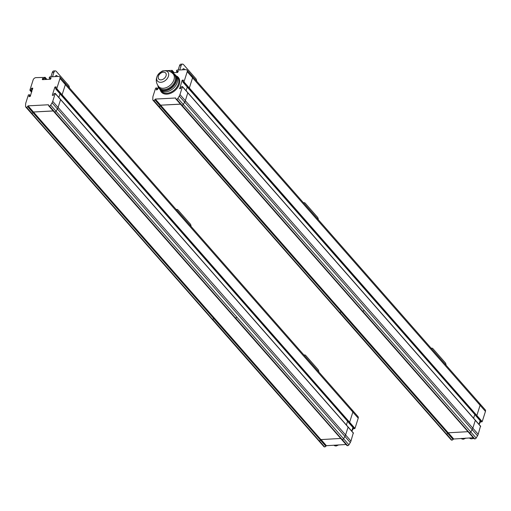 <?xml version="1.0" encoding="UTF-8"?>
<svg xmlns="http://www.w3.org/2000/svg" width="511" height="511" viewBox="0 0 511 511"><rect width="100%" height="100%" fill="white"/><g stroke="black" fill="none" stroke-linecap="round" stroke-linejoin="round"><path stroke-width="0.77" d="M53.195 110.913L33.419 112.018L53.24 110.957M348.54 422.367L349.62 422.278L352.858 412.07A2.568 1.769 -41.3 0 0 352.641 410.493A2.568 1.769 -41.3 0 0 351.396 410.033M346.381 424.999L347.544 421.351L346.381 424.999M353.452 433.213L55.214 93.507L52.729 101.344L58.088 107.451L60.579 99.613L58.088 107.451L345.602 434.95L348.087 427.107L345.602 434.95L350.961 441.057L353.267 432.964M346.739 445.138A1.284 0.881 -41.3 0 0 346.886 445.451L341.527 439.345A1.284 0.881 -41.3 0 1 341.374 439.032A1.284 0.881 -41.3 0 0 341.527 439.345A1.284 0.881 -41.3 0 0 342.146 439.575L342.287 439.562A1.284 0.881 -41.3 0 0 343.564 438.732L344.925 436.439A6.413 4.42 -41.3 0 0 345.602 434.95A6.413 4.42 -41.3 0 1 344.925 436.439L350.291 442.545A6.413 4.42 -41.3 0 0 350.961 441.057M340.748 438.457L320.908 439.588L214.166 317.899L320.838 439.709L326.267 445.694L346.062 444.513M318.423 440.073A1.284 0.881 -41.3 0 0 318.583 440.565A1.284 0.881 -41.3 0 0 319.209 440.795L319.343 440.789A1.284 0.881 -41.3 0 0 320.493 440.143L320.838 439.709L320.493 440.143L213.732 318.532A1.284 0.881 -41.3 0 1 212.442 319.183L31.695 113.295A1.284 0.881 -41.3 0 0 32.985 112.644L33.432 111.96L28.073 105.854L27.62 106.537A1.284 0.881 -41.3 0 1 26.47 107.182L26.336 107.189A1.284 0.881 -41.3 0 1 25.71 106.959A1.284 0.881 -41.3 0 1 25.55 106.467L25.62 104.244A6.413 4.42 -41.3 0 1 25.882 102.775L28.373 94.937L29.414 94.682L29.153 96.739M33.407 111.966L326.267 445.694M58.874 97.499L60.03 93.852L58.874 97.499M55.859 88.978L56.753 88.671L62.112 94.778L61.761 95.059L62.112 94.778L349.62 422.278L348.732 422.584L61.065 95.033L61.761 95.059L61.218 95.084L55.705 88.92L56.159 86.915L55.201 86.902L55.974 87.79M56.753 88.671L59.985 78.464L65.351 84.571L62.112 94.778L65.351 84.571A2.568 1.769 -41.3 0 0 65.127 82.993A2.568 1.769 -41.3 0 0 63.881 82.533M30.909 112.573A1.284 0.881 -41.3 0 0 31.075 113.065A1.284 0.881 -41.3 0 0 31.695 113.295L31.835 113.289A1.284 0.881 -41.3 0 0 32.985 112.644L33.33 112.209L27.971 106.103M235.526 317.963L342.146 439.575A1.284 0.881 -41.3 0 1 341.527 439.345L54.013 111.845A1.284 0.881 -41.3 0 1 53.866 111.532A1.284 0.881 -41.3 0 0 54.013 111.845A1.284 0.881 -41.3 0 0 54.639 112.075A1.284 0.881 -41.3 0 0 56.057 111.232L57.417 108.939A6.413 4.42 -41.3 0 0 58.088 107.451A6.413 4.42 -41.3 0 1 57.417 108.939L344.925 436.439L343.564 438.732L348.924 444.838L350.291 442.545M346.886 445.451A1.284 0.881 -41.3 0 0 347.512 445.681L54.773 112.069A1.284 0.881 -41.3 0 0 56.057 111.232L57.417 108.939L52.052 102.832A6.413 4.42 -41.3 0 0 52.729 101.344M235.386 317.957A1.284 0.881 -41.3 0 0 236.804 317.12L343.564 438.732A1.284 0.881 -41.3 0 1 342.287 439.562L347.646 445.669A1.284 0.881 -41.3 0 0 348.924 444.838M214.166 317.899L33.419 112.018M212.589 319.183L324.568 446.901A1.284 0.881 -41.3 0 1 323.948 446.671L318.583 440.565A1.284 0.881 -41.3 0 0 319.209 440.795L212.442 319.183M324.709 446.895A1.284 0.881 -41.3 0 0 325.858 446.25L320.493 440.143A1.284 0.881 -41.3 0 1 319.343 440.789L324.568 446.901M353.899 428.474L55.705 88.92M354.091 428.691L354.985 428.384L349.62 422.278L352.858 412.07A2.568 1.769 -41.3 0 0 352.641 410.493L59.768 76.886A2.568 1.769 -41.3 0 0 58.522 76.426L49.663 76.899L49.165 77.915L51.087 77.947L50.506 79.231L42.49 79.659M354.985 428.384L358.224 418.177A2.568 1.769 -41.3 0 0 358 416.599L352.641 410.493M351.747 431.105L352.903 427.458M320.991 439.511L326.305 445.566M325.858 446.25L326.203 445.816M43.409 79.607L42.528 78.598L42.272 79.409M42.528 78.598L44.489 78.234L45.013 77.41L46.788 79.429M32.461 89.534L31.49 88.429L30.979 90.045L29.906 90.102L33.145 79.895A2.568 1.769 -41.3 0 1 35.974 77.627L45.013 77.41M31.49 88.429L31.842 88.148L32.621 89.029M32.838 88.326L31.842 88.148M32.647 88.103L30.277 96.419L28.935 96.49M28.073 105.854L48.475 104.768L48.507 105.426A1.284 0.881 -41.3 0 0 48.654 105.739A1.284 0.881 -41.3 0 0 49.273 105.969L49.414 105.962A1.284 0.881 -41.3 0 0 50.691 105.125L52.052 102.832M55.814 88.288L54.843 87.189L52.288 95.244L53.278 95.455L54.14 93.564L55.214 93.507M54.843 87.189L55.201 86.902M59.985 78.464A2.568 1.769 -41.3 0 0 59.768 76.886M358.224 418.177L65.351 84.571A2.568 1.769 -41.3 0 0 65.127 82.993M48.654 105.739L54.013 111.845A1.284 0.881 -41.3 0 0 54.639 112.075L49.273 105.969M318.583 440.565L31.075 113.065A1.284 0.881 -41.3 0 0 31.695 113.295L26.336 107.189M52.524 76.746L53.923 72.338L52.314 72.421L50.915 76.835M52.314 72.421A3.207 1.744 -93.1 0 1 53.674 70.965L55.284 70.882A3.207 1.744 86.9 0 0 53.923 72.338M55.776 76.573A2.082 1.137 86.9 0 0 55.558 76.12M55.284 70.882A3.207 1.744 86.9 0 1 56.312 71.393L68.563 85.356A3.207 1.744 -93.1 0 1 69.451 87.918M55.392 76.593L55.45 76.407A2.082 1.137 -93.1 0 1 56.331 75.462A2.082 1.137 -93.1 0 1 57.385 76.49M176.167 209.478L176.927 209.433A3.207 1.744 86.9 0 1 177.949 209.951L190.201 223.907A3.207 1.744 -93.1 0 1 191.095 226.475M176.927 209.433A3.207 1.744 86.9 0 0 176.333 209.663M303.924 354.998L304.684 354.96A3.207 1.744 86.9 0 1 305.706 355.477L317.957 369.434A3.207 1.744 -93.1 0 1 318.851 372.002M304.684 354.96A3.207 1.744 86.9 0 0 304.09 355.19M160.633 105.183L180.466 104.18M445.649 433.29A1.284 0.881 -41.3 0 0 445.816 433.788A1.284 0.881 -41.3 0 0 446.435 434.011L446.576 434.005A1.284 0.881 -41.3 0 0 447.725 433.36L448.16 432.734L160.646 105.234M341.393 311.122L448.134 432.804L467.974 431.68M475.767 415.584L476.852 415.494L480.091 405.287A2.568 1.769 -41.3 0 0 479.867 403.709A2.568 1.769 -41.3 0 0 478.622 403.256M473.614 418.222L474.77 414.568L473.614 418.222M480.679 426.436L182.446 86.723L179.955 94.567A6.413 4.42 138.7 0 1 179.284 96.055L177.924 98.342A1.284 0.881 138.7 0 1 176.64 99.179L182.005 105.285A1.284 0.881 -41.3 0 0 183.283 104.448L184.643 102.162A6.413 4.42 -41.3 0 0 185.321 100.673L187.805 92.83L185.321 100.673L472.828 428.173L475.319 420.329L472.828 428.173L478.194 434.28L480.493 426.18M473.965 438.355A1.284 0.881 -41.3 0 0 474.112 438.668L468.753 432.562A1.284 0.881 -41.3 0 1 468.606 432.249A1.284 0.881 -41.3 0 0 468.753 432.562A1.284 0.881 -41.3 0 0 469.379 432.791L469.513 432.785A1.284 0.881 -41.3 0 0 470.797 431.948L472.158 429.655A6.413 4.42 -41.3 0 0 472.828 428.173A6.413 4.42 -41.3 0 1 472.158 429.655L477.517 435.762A6.413 4.42 -41.3 0 0 478.194 434.28M186.1 90.722L187.256 87.068L186.1 90.722M178.352 71.329L176.397 71.138L176.889 70.122L185.749 69.649A2.568 1.769 138.7 0 1 186.994 70.103A2.568 1.769 138.7 0 1 187.218 71.681L183.979 81.888L189.338 87.994L188.987 88.275L189.338 87.994L476.852 415.494L475.958 415.807L188.291 88.25L188.987 88.275L188.45 88.307L182.932 82.143L183.392 80.138L182.427 80.125L183.2 81.006M187.218 71.681L192.577 77.787L189.338 87.994L192.577 77.787A2.568 1.769 -41.3 0 0 192.36 76.209A2.568 1.769 -41.3 0 0 191.114 75.756M158.142 105.79A1.284 0.881 -41.3 0 0 158.301 106.288A1.284 0.881 -41.3 0 0 158.927 106.518A1.284 0.881 -41.3 0 0 160.211 105.86L160.556 105.426L448.07 432.926L447.725 433.36L340.958 311.748A1.284 0.881 -41.3 0 1 339.674 312.4L159.062 106.505A1.284 0.881 -41.3 0 0 160.211 105.86L160.556 105.426L155.197 99.319L154.852 99.754A1.284 0.881 138.7 0 1 153.702 100.399L159.062 106.505M362.759 311.18L469.379 432.791A1.284 0.881 -41.3 0 1 468.753 432.562L181.245 105.062A1.284 0.881 -41.3 0 1 181.092 104.749A1.284 0.881 -41.3 0 0 181.245 105.062A1.284 0.881 -41.3 0 0 181.865 105.292A1.284 0.881 -41.3 0 0 183.283 104.448L184.643 102.162A6.413 4.42 -41.3 0 0 185.321 100.673L179.955 94.567M474.112 438.668A1.284 0.881 -41.3 0 0 474.738 438.898L182.005 105.285M362.612 311.18A1.284 0.881 -41.3 0 0 364.03 310.337L470.797 431.948L472.158 429.655L179.284 96.055M164.497 70.799A6.867 4.74 138.7 0 1 168.17 76.925A6.867 4.74 138.7 0 1 159.56 82.22A6.867 4.74 138.7 0 1 157.905 74.855L157.905 74.855A6.867 4.74 138.7 0 1 161.604 71.61A6.867 4.74 138.7 0 1 161.61 71.604A6.867 4.74 138.7 0 1 164.497 70.799M158.666 86.563A9.62 6.63 -41.3 0 0 163.335 88.275A9.62 6.63 -41.3 0 0 172.533 82.654A9.62 6.63 -41.3 0 0 173.12 73.871C169.793 70.518 165.954 69.764 161.604 71.61L157.905 74.855C155.516 78.93 155.772 82.833 158.666 86.563M158.269 86.091L158.717 86.921A9.939 6.854 -41.3 0 0 171.332 86.416A9.939 6.854 -41.3 0 0 173.465 73.974L172.699 73.424M157.861 85.516A10.578 7.295 -41.3 0 0 159.164 88.595A10.578 7.295 -41.3 0 0 168.215 89.489A10.578 7.295 -41.3 0 0 175.976 81.14A10.578 7.295 -41.3 0 0 175.069 74.632A10.578 7.295 -41.3 0 0 172.181 72.945M159.323 88.767A10.578 7.295 -41.3 0 0 159.47 88.946A10.578 7.295 -41.3 0 0 172.239 87.445A10.578 7.295 -41.3 0 0 175.375 74.983A10.578 7.295 -41.3 0 0 175.216 74.81M159.164 88.595L159.47 88.946A10.578 7.295 -41.3 0 0 164.612 90.83A10.578 7.295 -41.3 0 0 174.724 84.641A10.578 7.295 -41.3 0 0 175.375 74.983L175.069 74.632M165.532 91.871A10.578 7.295 -41.3 0 0 175.643 85.688A10.578 7.295 -41.3 0 0 176.295 76.03A10.578 7.295 138.7 0 1 175.643 85.688A10.578 7.295 138.7 0 1 165.532 91.871A10.578 7.295 138.7 0 1 160.39 89.993A10.578 7.295 -41.3 0 0 165.532 91.871M339.815 312.4L451.801 440.118A1.284 0.881 -41.3 0 1 451.175 439.894L445.816 433.788A1.284 0.881 -41.3 0 0 446.435 434.011L339.674 312.4M451.935 440.112A1.284 0.881 -41.3 0 0 453.085 439.466L447.725 433.36A1.284 0.881 -41.3 0 1 446.576 434.005L451.801 440.118M453.5 438.911L448.134 432.804L453.429 439.032L473.295 437.735M474.738 438.898L469.513 432.785A1.284 0.881 -41.3 0 0 470.797 431.948L476.156 438.055L477.517 435.762M481.132 421.69L182.932 82.143M481.324 421.914L482.212 421.601L476.852 415.494L480.091 405.287A2.568 1.769 -41.3 0 0 479.867 403.709L186.994 70.103M482.212 421.601L485.45 411.393A2.568 1.769 -41.3 0 0 485.233 409.816L479.867 403.709M478.973 424.328L480.129 420.674M474.872 438.892A1.284 0.881 -41.3 0 0 476.156 438.055M448.217 432.728L453.538 438.789M453.085 439.466L453.429 439.032M485.45 411.393L192.577 77.787A2.568 1.769 -41.3 0 0 192.36 76.209M175.88 98.955L181.245 105.062A1.284 0.881 -41.3 0 0 181.865 105.292L176.506 99.185A1.284 0.881 138.7 0 1 175.88 98.955A1.284 0.881 138.7 0 1 175.733 98.642L175.701 97.991L155.299 99.077L160.665 105.183L180.421 104.129M445.816 433.788L158.301 106.288A1.284 0.881 -41.3 0 0 158.927 106.518L153.562 100.412A1.284 0.881 138.7 0 1 152.942 100.182A1.284 0.881 138.7 0 1 152.776 99.683L152.853 97.46A6.413 4.42 138.7 0 1 153.108 95.998L155.6 88.154L156.647 87.898L156.385 89.962M183.04 81.511L182.076 80.406L179.738 88.716M179.521 88.46L180.504 88.678L181.373 86.781L182.446 86.723M156.162 89.706L157.503 89.636L158.282 87.177M161.169 71.84A2.568 1.769 138.7 0 1 163.201 70.85L163.878 70.812M166.893 70.652L172.06 70.377L171.715 71.451L170.163 71.604M171.964 72.76L177.732 72.453L178.16 71.106M182.076 80.406L182.427 80.125M183.979 81.888L183.085 82.201M179.757 69.969L181.156 65.555L179.546 65.638L178.141 70.052M179.546 65.638A3.207 1.744 -93.1 0 1 180.907 64.182L182.516 64.099A3.207 1.744 86.9 0 0 181.156 65.555M183.002 69.796A2.082 1.137 86.9 0 0 182.791 69.343M182.516 64.099A3.207 1.744 86.9 0 1 183.538 64.616L195.79 78.573A3.207 1.744 -93.1 0 1 196.684 81.14M182.619 69.815L182.676 69.63A2.082 1.137 -93.1 0 1 183.564 68.685A2.082 1.137 -93.1 0 1 184.612 69.707M303.4 202.695L304.154 202.656A3.207 1.744 86.9 0 1 305.176 203.167L317.433 217.13A3.207 1.744 -93.1 0 1 318.321 219.692M304.154 202.656A3.207 1.744 86.9 0 0 303.566 202.88M431.156 348.221L431.91 348.176A3.207 1.744 86.9 0 1 432.932 348.694L445.19 362.65A3.207 1.744 -93.1 0 1 446.077 365.218M431.91 348.176A3.207 1.744 86.9 0 0 431.316 348.406M50.691 105.125L236.804 317.12M27.62 106.537L213.732 318.532M56.395 88.952L354.628 428.665M333.932 445.164L333.99 445.228A3.845 2.651 -41.3 0 0 338.327 444.928M351.817 430.882A4.969 3.43 -41.3 0 0 353.427 428.052M49.414 105.962L54.773 112.069M26.47 107.182L31.835 113.289M30.411 95.979L29.446 94.88M30.979 90.045L31.95 91.15M45.594 79.492L44.489 78.234M42.879 78.317L43.984 79.582M49.324 77.972L50.429 79.237M28.035 105.981L33.394 112.088M30.622 90.326L31.791 91.648M31.637 92.121L30.085 90.351M46.175 79.461L44.84 77.947M461.158 438.381L461.216 438.444A3.845 2.651 -41.3 0 0 465.559 438.144M177.924 98.342L364.03 310.337M154.852 99.754L340.958 311.748M183.628 82.169L481.86 421.882M163.431 72.198A4.58 3.155 138.7 0 1 164.925 77.774A4.58 3.155 138.7 0 1 158.282 78.126A4.58 3.155 138.7 0 1 163.431 72.198M473.876 438.4L471.251 438.866L469.398 437.94A4.969 3.43 -41.3 0 0 473.754 438.259M479.043 424.104A4.969 3.43 -41.3 0 0 480.653 421.268M176.55 71.195L177.656 72.453M157.644 89.201L156.673 88.096M172.827 72.715L171.715 71.451M176.123 75.839A11.223 7.742 138.7 0 1 179.272 84.258A11.223 7.742 138.7 0 1 169.365 93.724A11.223 7.742 138.7 0 1 160.224 89.795M155.261 99.198L160.626 105.304M172.245 70.633L174.015 72.651M173.401 72.683L172.073 71.17M159.47 88.946L161.617 91.386A10.578 7.295 -41.3 0 0 166.752 93.27A10.578 7.295 -41.3 0 0 178.428 83.932A10.578 7.295 -41.3 0 0 177.515 77.429L175.375 74.983M353.42 433.021L55.188 93.309M333.99 445.228L336.149 446.007L338.672 444.909M351.804 431.175L353.523 428.161M353.938 428.633L348.579 422.527M31.075 113.065L25.71 106.959M30.456 95.857L29.414 94.682M31.612 92.21L29.932 90.3M46.923 79.422L44.987 77.212M50.327 79.243L49.165 77.915M461.216 438.444L463.375 439.23L465.898 438.131M480.653 426.238L182.414 86.525M479.031 424.392L480.749 421.383M481.164 421.856L475.805 415.75M158.301 106.288L152.942 100.182M177.56 72.46L176.397 71.138M157.682 89.08L156.647 87.898M174.155 72.639L172.213 70.435"/></g></svg>
